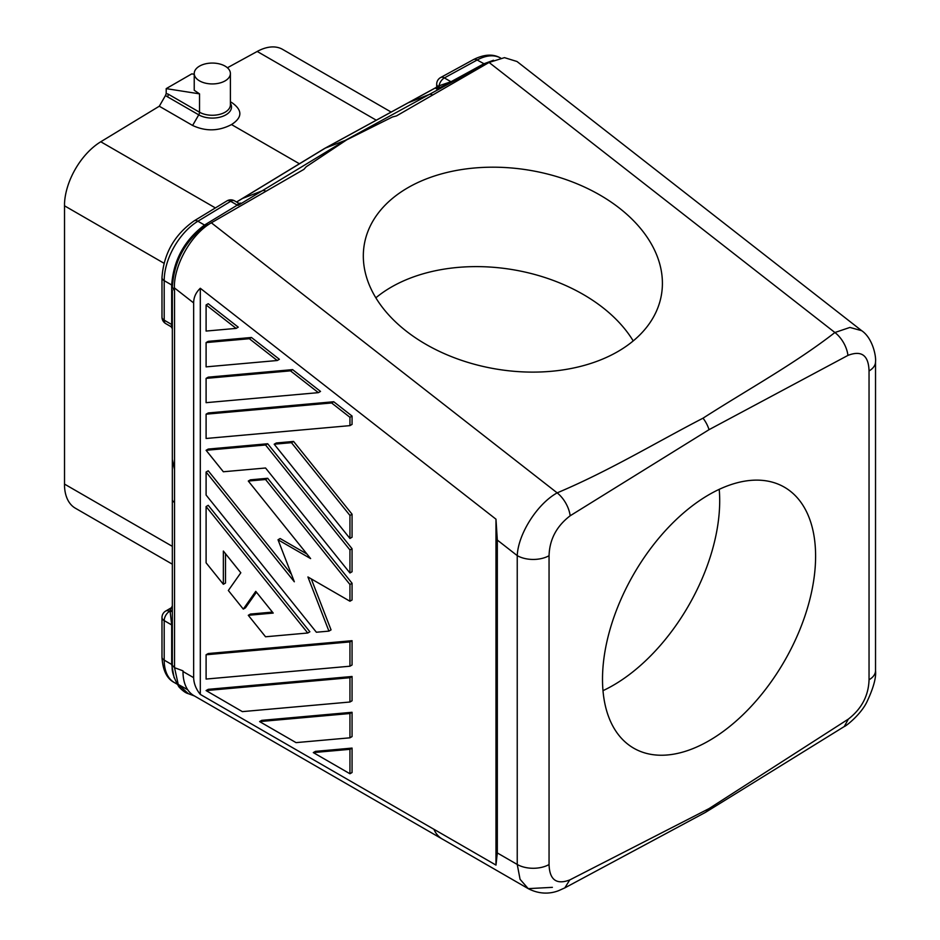 <?xml version="1.0" encoding="UTF-8"?>
<svg xmlns="http://www.w3.org/2000/svg" width="940" height="940" viewBox="0 0 940 940"><rect width="100%" height="100%" fill="white"/><g stroke="black" fill="none" stroke-linecap="round" stroke-linejoin="round"><path stroke-width="1.41" d="M875.528 670.667C876.303 677.67 873.401 688.15 866.809 702.11C860.805 714.435 846.07 726.173 844.273 726.538L848.362 719.1C861.651 708.76 868.548 695.659 869.042 679.796A22.607 13.054 0 0 0 875.528 670.667A22.607 13.054 0 0 0 875.528 670.655L875.528 361.818A22.607 13.054 0 0 0 875.528 361.794C876.245 356.378 872.755 338.2 861.698 330.692L849.913 327.437L834.896 332.513A22.607 13.254 -120.1 0 1 847.939 355.402L709.054 429.662L570.169 515.778A22.607 12.843 -119.9 0 0 557.162 492.865C537.198 503.911 518.187 533.932 517.235 555.622L497.319 540.065L495.979 519.186L200.302 288.274C195.896 292.434 193.675 297.322 193.652 302.927L193.652 677.67C193.828 683.58 196.049 689.161 200.302 694.413L433.916 829.292A52.734 30.444 120 0 0 442.176 838.985A52.734 30.444 120 0 0 442.916 839.397M869.042 679.796L869.042 370.959A22.607 13.054 0 0 0 875.528 361.818M436.701 84.071A7.532 4.348 0 0 0 436.701 84.154A7.532 7.532 0 0 1 440.625 77.538A7.532 4.465 61.3 0 1 444.373 77.926A7.532 4.348 120 0 0 439.039 85.775L451 81.745A2.256 1.339 61.3 0 0 452.034 81.898L436.712 88.971A2.256 2.068 71.5 0 0 437.688 86.304L436.701 87.173L436.701 84.154A7.532 4.348 0 0 0 437.688 86.304L439.039 85.775A2.256 1.633 -112.6 0 1 438.475 88.29M208.245 224.778A7.532 4.218 -121.2 0 0 206.4 224.848C185.356 240.346 174.006 261.097 172.337 287.111L174.546 290.86L174.382 287.875C173.853 265.209 191.314 234.025 211.347 222.804L557.162 492.865C608.838 471.093 654.698 443.21 703.038 418.171C747.159 389.83 795.087 363.557 834.896 332.513L489.082 62.451L396.492 115.914L392.474 116.971L346.672 139.86L306.111 166.838L303.937 169.353L211.347 222.804M703.038 418.171A22.607 13.054 60 0 1 709.054 429.662M236.621 202.03L325.346 148.085L346.672 139.86M570.169 515.778C556.562 526.177 549.536 539.49 549.054 555.705A22.607 13.054 180 0 1 517.235 555.622L517.235 864.459L520.079 879.311L528.21 888.629C542.145 895.843 553.719 892.612 558.736 890.615L564.811 887.889L569.734 879.957C556.445 884.963 549.548 879.828 549.054 864.542A22.607 13.054 180 0 1 517.235 864.459L497.319 852.956L497.319 540.065M493.5 60.254L483.759 63.838L451 81.745L444.373 77.926L477.144 60.007A48.974 28.27 -60 0 1 500.632 58.069M489.082 62.005L484.629 64.085L477.144 60.007A7.532 4.465 61.3 0 0 473.384 59.631C484.147 54.215 493.253 53.698 500.703 58.104M488.694 62.157L429.18 94.505L408.195 102.801L325.346 148.085A15.075 8.707 60 0 0 324.758 148.367A15.075 8.707 60 0 0 324.559 148.473L236.551 201.994M489.082 62.451L504.463 57.646L516.988 61.5L861.816 330.786M436.701 87.22L408.195 102.801M238.619 203.675C241.709 202.558 241.604 203.099 238.302 205.296A2.256 1.269 58.7 0 1 237.291 205.132L238.619 203.193L239.618 203.451L238.278 203.827M172.337 324.782L172.337 325.428A2.256 1.304 -0 0 0 171.679 324.5L171.679 285.572A2.256 1.304 180 0 1 172.349 286.5L172.349 285.925C174.241 260.533 185.368 240.264 205.719 225.118L204.52 225.048L237.291 205.132L230.664 201.313L197.905 221.229L204.52 225.048C184.499 240.064 173.559 260.051 171.679 284.985L164.195 280.661A48.974 28.27 -60 0 1 197.905 221.229A7.532 4.23 58.7 0 0 194.133 220.865C174.405 234.8 163.689 253.706 161.986 277.582A7.532 4.348 0 0 0 164.195 280.661L164.195 320.176A7.532 4.348 120 0 0 165.757 323.63L171.209 326.779L172.337 328.741M172.337 325.428L172.337 305.982M172.337 296.229L172.337 290.26M161.986 277.582L161.986 317.109A7.532 4.348 0 0 0 164.195 320.176L171.679 324.5L171.209 326.779M171.679 309.812L171.679 305.159M172.337 295.43L172.337 299.425M171.209 607.863L165.757 611.012A7.532 4.348 60 0 1 169.517 611.388L172.337 605.9M172.349 665.356A2.256 1.293 179.5 0 0 171.679 664.462L171.679 624.936L170.081 611.059A2.256 1.845 180 0 0 172.337 609.214L172.337 609.86A2.256 1.845 -0 0 1 170.081 611.705L169.517 611.388A7.532 4.348 120 0 0 164.195 620.611L164.195 660.127L171.679 664.462L174.123 677.775M172.337 564.188L75.388 508.223A52.734 30.444 120 0 1 64.519 486.427L64.519 203.369A52.734 30.444 120 0 1 100.78 141.764L159.307 106.208M299.413 163.772L231.51 124.562C242.461 117.523 242.626 110.239 232.004 102.719L230.394 101.79L232.004 102.719M165.464 95.539L166.204 93.483L168.307 94.2A3.772 2.174 -60 0 1 167.532 96.82L165.464 95.539L159.295 106.232L192.606 125.467C205.719 131.565 218.679 131.271 231.51 124.562M407.925 187.706A150.682 100.78 9.5 0 0 364.25 244.764A150.682 100.78 9.5 0 0 447.511 355.014A150.682 100.78 9.5 0 0 617.792 351.595A150.682 100.78 9.5 0 0 661.478 294.537A150.682 100.78 9.5 0 0 578.218 184.287A150.682 100.78 9.5 0 0 407.925 187.706M442.176 838.985L193.922 695.659A52.734 30.444 -60 0 1 182.995 671.513L182.995 670.843L174.546 667.694L172.337 665.273L172.337 388.948L172.337 468.896L172.337 459.343L174.546 469.636L174.546 290.86M172.337 474.03L172.337 499.387A7.532 4.348 0 0 0 174.546 502.465L174.546 667.694L178.212 684.379L188.317 693.673C185.721 693.05 182.583 690.771 178.894 686.834C173.559 677.623 171.374 670.443 172.337 665.273L172.337 658.364M227.41 67.762L257.208 51.453A52.734 30.444 -60 0 1 282.599 49.385L391.157 112.072M869.042 370.959C868.572 355.296 861.534 350.115 847.939 355.402M844.273 726.538L705.564 812.313L564.834 887.877M552.379 887.348L528.21 888.629L442.176 838.962A52.734 30.444 120 0 1 433.916 829.268L495.979 865.094L497.319 852.956M200.302 288.274L200.302 694.413M815.603 556.174A150.682 86.997 120 0 0 784.395 487.19A150.682 86.997 120 0 0 668.269 527.563A150.682 86.997 120 0 0 602.505 679.209A150.682 86.997 120 0 0 633.713 748.181A150.682 86.997 120 0 0 749.826 707.82A150.682 86.997 120 0 0 815.603 556.174M848.362 719.1L709.054 808.588L569.734 879.957M495.979 865.094L495.979 519.186M349.939 737.818L352.065 736.584L352.065 712.285L261.731 720.357L259.605 721.591L349.939 713.519L349.939 737.818L296.041 742.624L259.605 721.591M352.065 640.692L208.234 653.535L206.095 654.769L206.095 679.056L349.939 666.213L349.939 641.914L352.065 640.692L352.065 664.98L349.939 666.213M333.735 401.744L208.234 412.954L206.095 414.188L206.095 438.475L349.939 425.632L352.065 424.398L352.065 416.056L333.735 401.744L331.609 402.966L349.939 417.289L352.065 416.056M352.065 748.087L315.44 751.366L313.302 752.587L349.939 773.749L352.065 772.516L352.065 748.087L349.939 749.321L313.302 752.587M320.517 391.416L292.599 369.62L208.234 377.152L206.095 378.385L206.095 402.673L318.378 392.65L320.517 391.416M352.065 700.782L352.065 676.483L208.234 689.337L206.095 690.571L242.344 711.627L349.939 702.016L352.065 700.782M223.356 584.28L223.356 551.04L240.816 572.765L228.35 590.496L243.296 609.096L255.762 591.354L273.223 613.08L248.289 615.3L265.55 636.78L307.744 633.008L206.095 506.554L206.095 562.813L223.356 584.28L225.494 583.059L225.494 553.695M307.744 633.008L309.871 631.774L208.234 505.321L206.095 506.554M272.447 612.105L250.416 614.067L248.289 615.3M243.296 609.096L245.434 607.863L256.444 592.2M251.462 337.484L208.234 341.349L206.095 342.583L206.095 366.87L277.241 360.514L279.38 359.291L251.462 337.484L249.335 338.717L277.241 360.514M238.243 327.167L208.234 303.726L206.095 304.96L206.095 331.068L236.105 328.389L238.243 327.167M267.688 443.751L208.234 449.062L206.095 450.295L223.356 471.763L265.55 468.003L349.939 572.977L349.939 549.959L265.55 444.984L267.688 443.751L352.065 548.737L352.065 571.743L349.939 572.977M291.412 574.281L208.234 470.799L206.095 472.033L206.095 495.051L316.38 632.232L328.93 631.116L307.921 576.96L349.939 601.224L349.939 584.48L265.55 479.506L248.289 481.045L310.623 558.595L278.017 539.772L280.144 538.538L306.934 554.001M349.939 601.224L352.065 599.99L352.065 583.258L267.688 478.272L250.416 479.823L248.289 481.045M328.93 631.116L331.056 629.882L311.281 578.899M293.574 441.436L276.313 442.987L274.186 444.209L349.939 538.456L352.065 537.222L352.065 514.215L293.574 441.436L291.447 442.67L274.186 444.209M172.337 290.108L172.337 388.948M172.337 334.91L172.337 363.592M709.054 808.588L705.964 812.078M172.337 645.322L172.337 616.229M172.337 659.598L172.337 655.051M178.248 684.449L187.671 689.702M194.228 74.248L191.772 73.872L166.204 88.63L166.204 93.483M166.204 88.63L199.527 93.859L199.527 112.213A3.772 2.174 -60 0 1 198.739 114.844L192.606 125.467M194.228 73.508A18.083 10.434 -0 0 0 205.39 83.143A18.083 10.434 -0 0 0 225.095 80.887A18.083 10.434 -0 0 0 230.394 73.508A18.083 10.434 -0 0 0 219.232 63.861A18.083 10.434 -0 0 0 199.527 66.117A18.083 10.434 -0 0 0 194.228 73.508L194.228 90.287L199.527 93.859M349.939 713.519L352.065 712.285M349.939 641.914L206.095 654.769M349.939 417.289L349.939 425.632M331.609 402.966L206.095 414.188M349.939 773.749L349.939 749.321M292.599 369.62L290.472 370.842L318.378 392.65M290.472 370.842L206.095 378.385M206.095 690.571L349.939 677.716L352.065 676.483M349.939 702.016L349.939 677.716M206.095 342.583L249.335 338.717M206.095 304.96L236.105 328.389M349.939 549.959L352.065 548.737M265.55 444.984L206.095 450.295M278.017 539.772L294.326 581.778L206.095 472.033M265.55 479.506L267.688 478.272M349.939 584.48L352.065 583.258M349.939 538.456L349.939 515.437L291.447 442.67M349.939 515.437L352.065 514.215M633.219 340.914A150.682 100.78 9.5 0 0 391.275 287.135A150.682 100.78 9.5 0 0 375.847 297.816M602.986 690.665A150.682 86.997 120 0 0 719.699 500.809A150.682 86.997 120 0 0 719.218 489.341M174.382 287.875L193.652 302.927M238.302 205.296L345.873 140.048L429.18 94.505A7.532 4.465 61.3 0 1 432.635 95.022A7.532 4.465 61.3 0 1 432.659 95.034M242.496 198.469L262.554 190.703A7.532 4.23 58.7 0 1 265.95 191.255A7.532 4.23 58.7 0 1 265.973 191.267M452.034 81.898L485.346 63.803A7.532 4.489 -118.8 0 1 487.014 63.65M226.893 200.937A7.532 4.23 58.7 0 1 230.664 201.313A7.532 4.348 120 0 1 234.577 200.855A7.532 7.532 0 0 0 226.893 200.937L194.133 220.865M171.679 285.572L171.679 284.985A2.256 1.316 -179.5 0 1 172.349 285.925M100.78 141.764L215.389 207.928M174.546 502.465L174.546 469.636M64.472 205.79L163.959 263.224M376.282 120.203L257.208 51.453M182.995 671.513L193.652 677.67M172.337 625.852A2.256 1.304 -0 0 0 171.679 624.936L164.195 620.611A7.532 4.348 -0 0 1 161.986 617.533L161.986 657.06A7.532 4.348 0 0 0 164.195 660.127A48.974 28.27 -60 0 0 174.335 682.546C166.826 678.704 162.714 670.208 161.986 657.06M549.054 555.705L549.054 864.542M171.679 663.863A2.256 1.304 180 0 1 172.337 664.745M64.472 484.077L172.337 546.351M230.394 103.306A19.188 11.08 180 0 1 225.87 114.844A19.188 11.08 180 0 1 198.739 114.844L167.532 96.82M168.307 94.2L199.527 112.213A18.083 10.434 180 0 0 225.095 112.213A18.083 10.434 180 0 0 230.394 104.834L230.394 73.508M492.102 60.889L489.458 61.84M436.701 87.173L436.101 88.654L438.393 87.267M436.924 87.044L324.758 148.367M161.986 317.109A7.532 7.532 0 0 0 165.757 323.63M234.577 200.855L238.619 203.193M440.625 77.538L473.384 59.631M194.451 695.964L188.317 693.673M165.757 611.012A7.532 7.532 0 0 0 161.986 617.533M172.337 659.351L172.337 658.717M176.943 684.062L174.335 682.546"/></g></svg>
